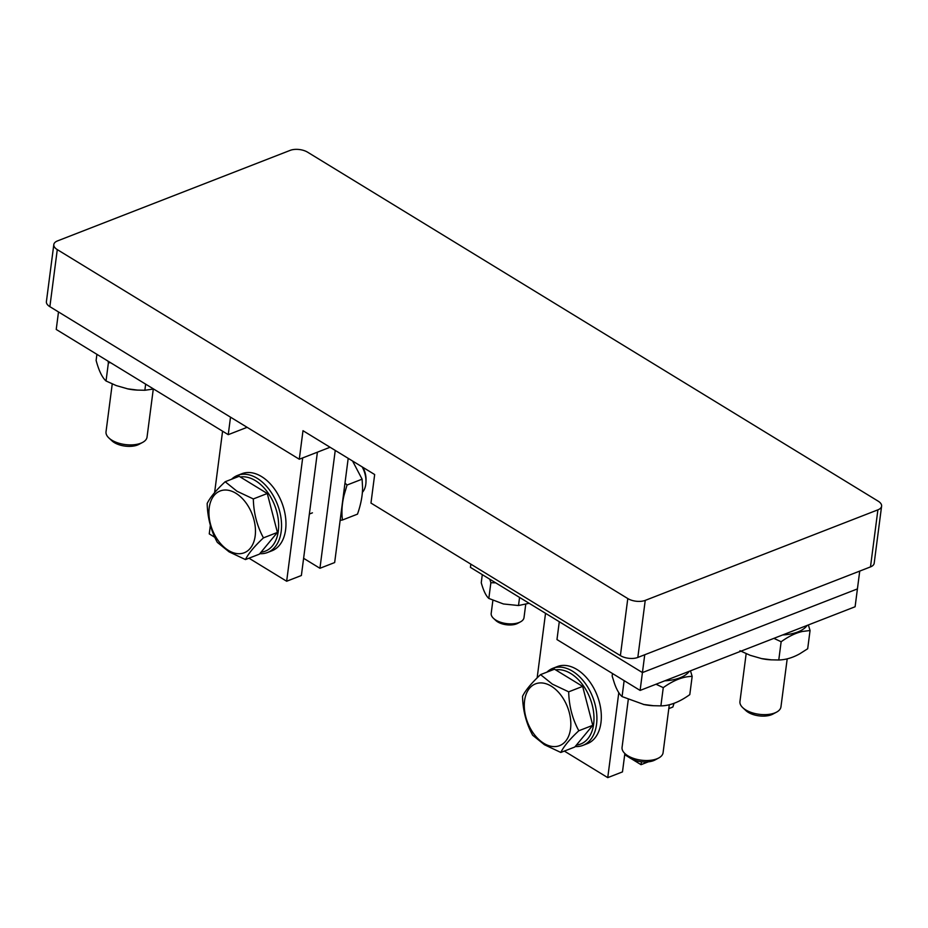 <?xml version="1.0" encoding="UTF-8"?>
<svg xmlns="http://www.w3.org/2000/svg" width="928" height="928" viewBox="0 0 928 928"><rect width="100%" height="100%" fill="white"/><g stroke="black" fill="none" stroke-linecap="round" stroke-linejoin="round"><path stroke-width="1.39" d="M782.652 634.949A37.433 18.49 7.4 0 0 807.198 625.391M746.158 653.683L739.952 701.51A20.683 10.22 7.4 0 0 742.829 707.739A20.683 10.22 7.4 0 0 754.87 713.516A20.683 10.22 7.4 0 0 776.585 712.124A20.683 10.22 7.4 0 0 780.228 708.899A20.683 10.22 7.4 0 0 780.958 706.834L787.199 658.845M742.829 707.739L745.892 710.593A16.542 8.166 7.4 0 0 755.52 715.221A16.542 8.166 7.4 0 0 772.896 714.096L776.585 712.124M739.952 650.714L750.16 655.307L761.911 658.683A30.195 14.918 7.4 0 0 770.669 659.82L778.778 659.994C785.68 659.82 792.663 657.755 799.727 653.811L807.685 648.753L810.051 630.518L802.627 631.434C795.888 632.861 788.73 636.295 781.144 641.758L778.778 659.994M761.18 658.532L771.748 659.878M808.358 624.938L810.051 630.518M781.144 641.758L773.894 638.348M664.761 680.827A37.433 18.49 7.4 0 0 665.272 680.792A37.433 18.49 7.4 0 0 689.318 671.269M628.279 699.55L622.062 747.388A20.683 10.22 7.4 0 0 622.653 750.624A20.683 10.22 7.4 0 0 624.95 753.606A20.683 10.22 7.4 0 0 647.628 760.508A20.683 10.22 7.4 0 0 658.706 757.99A20.683 10.22 7.4 0 0 663.079 752.712L669.308 704.723M624.95 753.606L628.012 756.459A16.542 8.166 7.4 0 0 646.155 761.981A16.542 8.166 7.4 0 0 655.017 759.974L658.706 757.99M612.48 673.519L612.155 676.06L614.556 683.692C616.749 689.806 619.254 694.109 622.073 696.592L644.02 704.549A30.195 14.918 7.4 0 0 649.971 705.466A30.195 14.918 7.4 0 0 652.79 705.698L660.887 705.872C669.83 705.79 679.47 702.044 689.794 694.62L692.16 676.384C683.228 676.466 673.589 680.212 663.265 687.636L656.015 684.226M643.301 704.41L653.857 705.756M622.073 696.592L624.138 680.642M660.887 705.872L663.265 687.636M690.467 670.816L692.16 676.384M112.242 383.937L106.024 431.764A20.683 10.22 7.4 0 0 108.912 437.993A20.683 10.22 7.4 0 0 120.953 443.781A20.683 10.22 7.4 0 0 142.668 442.378A20.683 10.22 7.4 0 0 146.311 439.153A20.683 10.22 7.4 0 0 147.042 437.1L153.282 389.11M108.912 437.993L111.975 440.846A16.542 8.166 7.4 0 0 121.603 445.475A16.542 8.166 7.4 0 0 138.98 444.35L142.668 442.378M96.906 354.334L96.118 360.447C98.878 370.713 102.184 377.557 106.036 380.979L116.244 385.572L127.994 388.936A30.195 14.918 7.4 0 0 136.752 390.073L144.861 390.259L153.619 389.018M144.861 390.259L145.65 384.146M127.264 388.786L137.831 390.131M106.036 380.979L108.402 362.732L107.926 361.073M110.606 362.72L108.402 362.732M519.564 597.435L518.508 605.532L529.122 603.281M482.293 574.641L481.249 582.738C483.476 590.684 485.994 595.915 488.824 598.432L503.417 603.966L518.508 605.532M495.68 582.819L490.866 582.714L489.81 579.234M490.866 582.714L488.824 598.432M492.884 600.358L491.19 613.373A16.542 8.166 7.4 0 0 493.499 618.35L495.796 620.484A13.444 6.635 7.4 0 0 503.614 624.254A13.444 6.635 7.4 0 0 517.731 623.338L520.504 621.853A16.542 8.166 7.4 0 0 523.415 619.278A16.542 8.166 7.4 0 0 524.007 617.63L525.724 604.395M493.499 618.35A16.542 8.166 7.4 0 0 503.127 622.978A16.542 8.166 7.4 0 0 520.504 621.853M209.218 507.813A33.153 21.39 68.7 0 1 235.909 493.278A33.153 21.39 68.7 0 1 255.177 535.92A33.153 21.39 68.7 0 1 228.485 550.455A33.153 21.39 68.7 0 1 209.218 507.813M253.321 498.939C253.669 513.091 257.044 526.072 263.459 537.869C254.423 546.279 248.426 553.517 245.444 559.572L229.1 551.858L217.314 542.358C210.9 530.572 207.524 517.592 207.176 503.44C210.146 497.385 216.154 490.146 225.179 481.736L236.976 491.225L253.321 498.939L267.287 493.51L239.146 476.296L225.179 481.736M245.444 559.572L259.411 554.144L277.414 532.428L267.287 493.51M277.414 532.428L263.459 537.869M362.175 466.888A20.683 13.34 68.7 0 1 365.992 481.69A20.683 13.34 68.7 0 1 365.806 484.219A20.683 13.34 68.7 0 1 362.384 492.35M362.848 467.306A16.959 10.939 68.7 0 1 366.026 479.532L365.992 481.69M240.259 476.98A39.289 25.346 68.7 0 1 255.444 480.658A39.289 25.346 68.7 0 1 278.284 531.187A39.289 25.346 68.7 0 1 261.035 552.183M231.582 479.242A41.366 26.68 68.7 0 1 237.522 475.414A41.366 26.68 68.7 0 1 257.149 478.291A41.366 26.68 68.7 0 1 281.184 531.5A41.366 26.68 68.7 0 1 267.519 552.508A41.366 26.68 68.7 0 1 259.805 553.668M267.519 552.508L271.939 550.791A41.366 26.68 -111.3 0 0 285.604 529.772A41.366 26.68 -111.3 0 0 273.192 487.258A41.366 26.68 -111.3 0 0 241.93 473.698L237.522 475.414M362.106 479.173L347.049 485.031L344.114 494.995C341.968 503.753 341.411 512.082 342.444 520.005L357.5 514.135C360.841 504.519 362.535 495.738 362.581 487.803L362.106 479.173L352.559 461.007M344.996 483.012L347.049 485.031M342.444 520.005L340.135 520.376M524.575 700.698A33.153 21.39 68.7 0 1 551.267 686.175A33.153 21.39 68.7 0 1 570.534 728.805A33.153 21.39 68.7 0 1 543.843 743.34A33.153 21.39 68.7 0 1 524.575 700.698M568.69 691.836C569.026 705.988 572.414 718.956 578.817 730.754C569.78 739.164 563.783 746.402 560.814 752.457L574.768 747.028L592.772 725.325L582.645 686.395L554.503 669.192L540.548 674.621L552.334 684.11L568.69 691.836L582.645 686.395M560.814 752.457L544.458 744.743L532.672 735.254C526.257 723.457 522.882 710.488 522.534 696.325C525.515 690.27 531.512 683.043 540.548 674.621M578.817 730.754L592.772 725.325M555.628 669.877A39.289 25.346 68.7 0 1 570.801 673.542A39.289 25.346 68.7 0 1 593.642 724.084A39.289 25.346 68.7 0 1 576.392 745.068M546.94 672.139A41.366 26.68 68.7 0 1 552.879 668.299A41.366 26.68 68.7 0 1 572.506 671.188A41.366 26.68 68.7 0 1 596.542 724.385A41.366 26.68 68.7 0 1 582.877 745.393A41.366 26.68 68.7 0 1 575.163 746.553M582.877 745.393L587.296 743.676A41.366 26.68 -111.3 0 0 600.961 722.668A41.366 26.68 -111.3 0 0 588.549 680.143A41.366 26.68 -111.3 0 0 557.299 666.582L552.879 668.299M668.81 708.609L672.858 707.032L674.064 703.285M470.832 564.143L470.415 567.368L642.431 672.58L857.414 588.92L642.431 672.58L559.282 621.737L556.974 639.566L640.111 690.42L644.74 654.75L859.734 571.091L855.106 606.75L640.111 690.42M537.15 677.892L545.536 613.315M564.352 751.088L607.747 777.629L622.479 771.899L624.857 753.536M607.747 777.629L618.79 692.648M641.41 761.76L641.028 764.684L648.347 761.83M624.706 754.696L629.196 757.445M631.597 758.907L641.028 764.684M348.197 458.339L334.66 562.554L319.94 568.284L303.618 558.308M335.24 450.416L319.94 568.284M58.499 311.947L56.225 329.452L228.242 434.664L247.115 427.321M228.242 434.664L230.515 417.159M302.679 457.91L286.659 581.241L301.38 575.511L317.399 452.18M214.82 537.3L209.252 533.89L210.366 525.283M214.612 492.64L222.581 431.207M286.659 581.241L248.982 558.192M645.238 600.381A12.412 6.125 -172.6 0 1 627.792 598.56L57.281 249.609A12.412 6.125 -172.6 0 1 53.812 244.574A12.412 6.125 -172.6 0 1 57.513 240.909L290.174 150.371A12.412 6.125 -172.6 0 1 307.609 152.192L878.132 501.143A12.412 6.125 -172.6 0 1 881.6 506.178A12.412 6.125 -172.6 0 1 877.9 509.843L645.238 600.381L637.826 657.442A12.412 6.125 7.4 0 1 620.391 655.62L370.968 503.069L374.668 474.533L302.992 430.696L299.292 459.232L49.868 306.669A12.412 6.125 7.4 0 1 46.4 301.635L53.812 244.574M330.066 447.25L299.292 459.232M881.6 506.178L874.188 563.238A12.412 6.125 7.4 0 1 870.487 566.904L637.826 657.442M620.391 655.62L627.792 598.56M57.281 249.609L49.868 306.669M870.487 566.904L877.9 509.843M309.372 514.031L312.434 512.836"/></g></svg>
